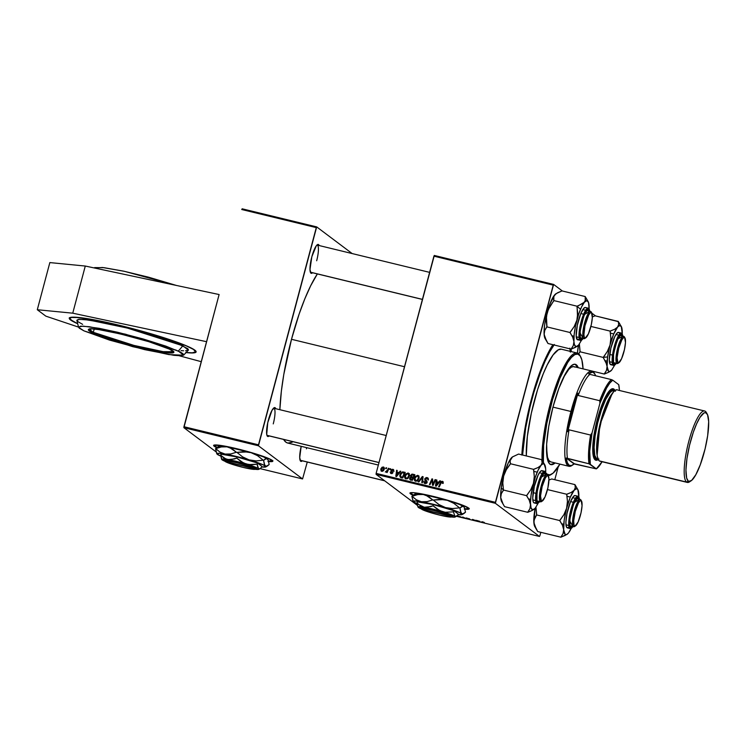 <?xml version="1.0" encoding="UTF-8"?>
<svg xmlns="http://www.w3.org/2000/svg" width="746" height="746" viewBox="0 0 746 746"><rect width="100%" height="100%" fill="white"/><g stroke="black" fill="none" stroke-linecap="round" stroke-linejoin="round"><path stroke-width="1.12" d="M186.192 352.597A65.629 6.173 14.9 0 0 196.123 351.935L196.123 351.935A65.629 6.173 14.9 0 0 119.873 325.424L92.103 319.456L73.91 317.171L69.518 317.833L69.611 319.111L77.565 323.689A65.629 6.173 14.9 0 1 69.275 318.188A65.629 6.173 14.9 0 1 119.873 325.424L156.557 335.43L185.195 345.314L193.279 349.128L196.142 351.739L193.54 352.905L185.707 352.541M410.058 492.947A30.623 2.881 -165.1 0 0 413.331 495.064M413.004 495.297A30.623 2.881 14.9 0 1 409.964 493.097A30.623 2.881 14.9 0 1 433.575 496.472L450.687 501.144L464.059 505.76L469.169 508.753L464.292 509.136M521.846 454.855A77.444 17.475 -76.4 0 1 531.413 399.063A77.444 17.475 -76.4 0 1 552.87 344.699L547.424 354.378L542.547 365.288L533.427 391.818L529.539 406.421L524.979 428.437L521.827 455.079M571.072 349.109A77.444 17.475 -76.4 0 1 571.287 351.608L571.072 349.109M291.5 339.299A92.756 20.925 103.6 0 0 279.862 409.703L281.363 391.174L283.788 374.483L291.5 339.299L404.5 366.734L291.5 339.299L299.165 313.982L304.825 298.838L310.672 285.774L317.358 273.931A92.756 20.925 103.6 0 0 291.5 339.299M292.171 442.266L287.769 443.059L285.877 442.154L283.611 439.431A92.756 20.925 103.6 0 0 287.742 443.059L378.343 465.047M273.25 423.896A13.997 3.161 103.6 0 0 273.484 408.23A13.997 3.161 -76.4 0 1 273.819 408.239A13.997 3.161 -76.4 0 1 273.25 423.896M268.439 419.858A14.873 3.357 -76.4 0 1 274.006 407.801A14.873 3.357 -76.4 0 1 275.75 408.705L274.509 407.577L271.982 410.375L267.749 422.693L266.714 434.433L267.534 436.354L269.147 435.916A14.873 3.357 -76.4 0 1 267.18 435.925A14.873 3.357 -76.4 0 1 268.439 419.858M316.668 260.746A13.997 3.161 103.6 0 0 316.891 245.08A13.997 3.161 -76.4 0 1 317.236 245.08A13.997 3.161 -76.4 0 1 316.668 260.746M311.847 256.708A14.873 3.357 -76.4 0 1 317.414 244.641A14.873 3.357 -76.4 0 1 319.167 245.555L317.927 244.427L316.304 245.779L311.847 256.708L309.972 269.576L310.951 273.204L312.555 272.766A14.873 3.357 -76.4 0 1 310.588 272.766A14.873 3.357 -76.4 0 1 311.847 256.708M306.401 448.803A13.997 3.161 103.6 0 0 306.69 447.656A13.997 3.161 -76.4 0 1 306.401 448.803M217.217 447.88L214.233 446.276L213.748 445.269A30.623 2.881 -165.1 0 0 216.993 447.404M216.676 447.628A30.623 2.881 14.9 0 1 213.626 445.437A30.623 2.881 14.9 0 1 237.237 448.812L254.358 453.484L267.721 458.091L272.831 461.093L267.963 461.466M219.11 294.539L183.936 426.712L258.498 444.812L316.285 227.614L241.732 209.514L316.285 227.614L316.686 226.896L242.124 208.796L316.686 226.896L352.177 253.565L316.686 226.896L258.442 445.782L183.889 427.682L216.079 451.871L183.889 427.682L219.11 294.539L85.286 266.042L49.842 262.583L37.3 309.73L49.842 262.583L85.286 266.042L72.744 313.18L85.286 266.042L219.11 294.539M595.522 315.912L591.904 313.189L595.522 315.912M562.372 291.005L553.607 284.413L434.312 255.458L376.124 473.374L495.419 502.328L553.215 285.131L433.92 256.167L434.312 255.458L553.607 284.413L562.372 291.005M410.412 475.584L411.876 474.139L414.897 474.717L412.351 480.368L409.61 479.044L409.796 477.766L410.822 476.946L410.412 475.584L410.822 476.946L409.638 478.186L410.086 479.715L412.351 480.368L414.897 474.717L412.575 474.148L414.757 475.034L412.575 474.148L410.412 475.584L410.971 475.995L410.412 475.584M402.57 471.873L405.255 472.377L402.709 478.027L400.388 477.328L399.744 475.873L400.518 473.346L402.57 471.873L399.884 474.782L400.546 477.421L402.709 478.027L405.255 472.377L402.57 471.873M392.545 469.784L393.45 469.775L392.769 469.262L393.543 469.672L393.795 471.146L392.825 469.868L391.771 469.989L392.825 472.703L391.986 473.607L390.727 473.412L390.205 471.985L391.324 473.067L392.219 472.563L391.025 470.81L391.268 469.672L392.769 469.262L391.016 470.157L392.191 472.647L391.408 473.085L390.205 471.985L391.23 473.617L392.825 472.703L391.631 470.26L392.592 469.793L393.618 470.456M389.757 469.514L390.717 468.852L390.372 469.663L389.757 469.514L390.372 469.663L390.717 468.852L390.121 468.702L390.624 469.075L390.121 468.702L389.757 469.514M387.612 469.915L388.377 468.274L388.983 468.423L387.137 472.535L386.521 472.395L386.913 471.547L385.309 472.013L387.612 469.915L385.309 472.013L386.913 471.547L386.521 472.395L387.137 472.535L388.983 468.423L388.377 468.274L388.88 468.656L388.377 468.274L387.612 469.915L388.134 470.306L387.612 469.915M442.35 481.301L443.236 482.112L442.993 483.408L442.369 483.343L442.471 482.186L441.567 482.075L439.235 486.896L438.62 486.746L441.184 481.571L442.35 481.301L440.485 482.606L438.62 486.746L439.235 486.896L441.035 482.895L442.126 481.981L442.369 483.343L442.993 483.408L442.35 481.301L442.854 481.524M438.713 482.205L439.851 480.778L440.504 480.937L436.242 486.168L435.505 485.991L436.279 479.911L436.886 480.051L436.652 481.711L438.713 482.205L436.652 481.711L436.886 480.051L436.279 479.911L435.505 485.991L436.242 486.168L440.504 480.937L439.851 480.778L440.336 481.142L439.851 480.778L438.713 482.205L439.18 482.559L438.713 482.205M383.882 467.22L383.36 466.977L380.777 469.169L381.318 469.579L380.842 468.945L382.092 467.21L383.658 467.08L384.423 468.395L383.742 470.353L382.642 471.258L381.131 471.015L380.777 469.169L381.7 471.304L384.339 469.038L383.36 466.977L384.171 467.528M385.691 468.525L386.652 467.863L386.307 468.675L385.691 468.525L386.307 468.675L386.652 467.863L386.055 467.714L386.559 468.096L386.055 467.714L385.691 468.525M418.226 481.795L422.329 476.517L423.094 476.703L422.413 482.811L421.807 482.671L422.395 477.431L418.879 481.953L418.226 481.795L418.879 481.953L422.395 477.431L421.807 482.671L422.413 482.811L423.094 476.703L422.329 476.517L423.057 477.048L422.329 476.517L418.226 481.795M427.878 477.953L427.057 477.589L424.772 478.876L425.36 479.314L424.894 478.531L426.339 477.524L428.297 478.456L428.316 480.014L427.132 478.363L425.425 478.857L427.076 481.58L426.777 482.96L425.658 483.585L424.092 483.007L423.812 481.282L425.108 482.811L426.46 482.177L424.847 480.098L424.772 478.876L426.442 482.252L424.744 482.625L425.901 483.361L423.812 481.282L425.015 483.529L427.057 482.354L425.388 478.969L426.833 478.261L428.316 480.014L427.057 477.589L428.157 478.242M433.491 483.063L435.067 479.613L435.683 479.762L433.118 485.413L432.484 485.264L432.158 479.855L430.022 484.658L429.407 484.518L431.962 478.857L432.596 479.016L432.932 484.415L433.491 483.063L432.932 484.415L432.596 479.016L431.962 478.857L429.407 484.518L430.022 484.658L432.158 479.855L432.484 485.264L433.118 485.413L435.683 479.762L435.067 479.613L435.58 479.995L435.067 479.613L433.491 483.063L434.013 483.445L433.491 483.063M399.026 472.572L400.164 471.136L400.816 471.295L396.555 476.535L395.818 476.358L396.592 470.269L397.198 470.418L396.965 472.078L399.026 472.572L396.965 472.078L397.198 470.418L396.592 470.269L395.818 476.358L396.555 476.535L400.816 471.295L400.164 471.136L400.649 471.5L400.164 471.136L399.026 472.572L399.492 472.927L399.026 472.572M409.442 473.803L408.109 472.983L404.668 475.799L405.209 476.2L404.668 475.799L405.47 474.148L408.109 472.983L409.545 475.09L408.071 478.317L405.535 478.745L404.649 477.682L404.668 475.799L405.973 478.904L407.931 478.438L409.414 476.023L408.109 472.983L409.078 473.589M419.084 476.144L417.741 475.323L414.31 478.139L414.851 478.54L414.31 478.139L415.112 476.489L417.741 475.323L419.187 477.431L417.713 480.657L415.168 481.077L414.291 480.023L414.31 478.139L415.615 481.245L417.574 480.769L419.056 478.354L417.741 475.323L418.711 475.929M376.077 474.344L417.396 505.387L376.077 474.344L376.124 473.374L433.92 256.167L553.215 285.131L553.607 284.413L495.363 503.298L376.077 474.344L376.124 473.374L495.419 502.328L495.363 503.298L376.077 474.344M456.393 516.279L539.498 536.458L495.363 503.298L539.498 536.458L456.393 516.279L455.125 517.015A19.247 1.809 14.9 0 1 451.479 516.959M482.83 521.911L484.34 522.461L481.907 522.303L481.916 521.743L482.83 521.911L481.748 521.818L481.907 522.303L484.34 522.461L482.83 521.911M475.706 520.559L473.095 519.645L473.309 520.214L472.694 520.065L472.479 519.403L475.706 520.559M466.66 518.153L469.738 518.936L466.166 517.938L469.738 518.936L466.754 518.116L469.644 519.169L467.276 518.731L469.001 519.002L466.073 518.022L469.644 519.169L466.67 518.004M461.513 517.351L462.846 517.062L465.7 518.367L463.303 517.267L461.513 517.351L463.303 517.267L465.7 518.367L462.846 517.062L461.513 517.351M456.99 515.691L460.841 516.978L456.683 516.008M413.554 495.54L409.955 493.19L413.349 492.677L433.575 496.472A30.623 2.881 14.9 0 1 469.159 508.847A30.623 2.881 14.9 0 1 465.019 509.21M479.986 521.389L478.792 521.547L476.797 520.456L479.986 521.389L476.797 520.456L478.792 521.547L479.986 521.389M539.89 535.74L540.803 532.318L539.89 535.74M554.8 479.715L558.185 466.996L554.8 479.715M302.568 478.941L258.442 445.782L258.498 444.812L183.936 426.712L183.889 427.682L258.442 445.782L302.568 478.941L260.065 468.619L302.568 478.941L307.277 462.026L302.568 478.941M213.748 445.269L222.14 445.66L237.237 448.812A30.623 2.881 14.9 0 1 272.822 461.187A30.623 2.881 14.9 0 1 268.681 461.541M301.188 446.322L299.715 457.634L300.685 461.261L302.289 460.823A14.873 3.357 -76.4 0 1 300.321 460.823A14.873 3.357 -76.4 0 1 301.188 446.322M268.597 461.187A30.623 2.881 -165.1 0 0 272.812 461M268.047 461.131L272.924 460.758M213.71 445.194L217.31 447.544M384.712 480.825L300.358 460.357A13.997 3.161 -76.4 0 1 300.06 460.198A13.997 3.161 103.6 0 0 300.675 460.357M422.413 299.435L310.625 272.29A13.997 3.161 -76.4 0 1 310.327 272.141A13.997 3.161 103.6 0 0 310.942 272.299M378.996 462.585L267.217 435.45A13.997 3.161 -76.4 0 1 266.909 435.3A13.997 3.161 103.6 0 0 267.525 435.459M464.926 508.856A30.623 2.881 -165.1 0 0 469.15 508.669L469.253 508.418M464.385 508.791L469.131 508.679M410.048 492.854L413.638 495.204M460.739 516.81L456.393 515.85L460.469 517.015M460.133 516.661L457.27 515.84L454.874 516.344L453.465 511.849L445.241 512.269L439.916 510.693L433.062 505.788L433.379 504.613L453.773 510.674L453.465 511.849L453.773 510.674L458.119 513.938L457.811 515.113L458.119 513.938L453.773 510.674L433.379 504.613L433.062 505.788L430.843 506.609L424.278 507.261L418.618 504.483L417.014 503L417.322 501.825L433.379 504.613L417.322 501.825L417.219 504.538L417.909 506.86L419.047 507.709L418.422 507.494A19.247 1.809 14.9 0 1 418.086 507.159A19.247 1.809 14.9 0 1 424.278 507.261L420.371 505.741L417.014 503L417.909 506.86L421.248 508.912A19.247 1.809 14.9 0 1 418.422 507.494L417.956 506.944M469.048 519.029L468.218 518.918M474.531 520.279L473.113 519.561L474.531 520.279M473.197 519.831L472.479 519.403L473.197 519.831M472.843 519.496L472.694 520.065L472.843 519.496M475.929 520.242L475.799 520.727L475.929 520.242M482.392 521.808L482.932 522.004M482.056 521.752L481.907 522.303L482.056 521.752M479.79 521.417L478.149 521.016L479.79 521.417M381.7 471.304L381.206 471.071M383.239 467.518L384.041 467.49L383.36 466.977M384.199 467.537L383.136 467.555M384.087 468.106L384.451 468.609M381.868 470.773L383.472 469.616L383.407 467.593L382.325 467.77L381.346 469.421L381.868 470.773L381.374 469.318L383.211 467.509L384.246 469.346L383.714 468.954L381.868 470.773L382.558 471.285L381.626 470.661L382.558 471.285M383.211 467.509L384.423 468.525M422.786 479.473L422.18 479.025L422.786 479.473M422.963 477.869L422.395 477.431L422.963 477.869M422.59 477.58L423.01 477.03L422.59 477.58M428.418 479.519L427.514 478.783M426.833 478.261L427.775 479.035M424.315 483.212L425.015 483.529M424.707 483.427L424.409 482.168M424.353 481.841L423.775 481.412L424.353 481.841M424.353 481.692L423.812 481.282L424.353 481.692M425.08 482.019L426.283 483.408L425.089 482.681M425.22 482.848L425.901 483.361M426.954 482.634L426.442 482.252L426.954 482.634M427.122 482.765L425.481 480.806L426.162 481.319L425.453 479.389M426.404 478.214L427.738 478.102L427.057 477.589M428.111 478.214L426.33 478.251M425.425 479.529L425.528 480.611L427.076 482.242M425.77 480.937L426.619 481.73M424.418 482.093L424.763 483.501M427.411 478.522L428.437 479.473M433.137 485.376L433.062 484.508L433.137 485.376M432.922 483.324L432.288 482.848L432.922 483.324M432.801 481.571L432.158 481.086L432.801 481.571M432.699 480.265L432.158 479.855L432.699 480.265M432.354 480.004L432.624 479.408L432.354 480.004M432.624 479.361L431.962 478.857L432.624 479.361M433.417 484.769L432.932 484.415L433.417 484.769M436.233 486.168L436.307 485.59L436.233 486.168M436.708 482.457L436.792 481.813L436.708 482.457M436.848 480.331L436.279 479.911L436.848 480.331M437.333 482.224L439.105 482.653L437.333 482.224M438.2 482.821L436.932 484.368L437.417 484.732L436.932 484.368L436.13 485.459L436.559 485.786L436.55 482.42L438.676 483.175L436.55 482.42L436.13 485.459L438.2 482.821M443.077 483.231L442.555 482.839L443.077 483.231M442.126 481.981L442.555 482.839M443.245 483.352L442.807 482.494M440.998 482.988L440.485 482.606L440.998 482.988M442.033 481.963L443.133 481.841M443.152 481.851L441.874 482.084M387.416 471.92L386.913 471.547L387.416 471.92M392.592 469.793L393.795 471.146L392.769 469.262L393.692 469.849M393.86 471.584L393.282 470.306M391.23 473.617L390.615 473.337M390.801 472.423L390.205 471.985L390.801 472.423M391.408 473.085L390.829 472.05M391.519 472.563L392.088 473.598L391.519 472.563M392.694 473.029L392.191 472.647L392.694 473.029M392.816 472.731L392.228 472.293L392.816 472.731M392.909 472.805L391.109 471.015L391.79 471.528L391.697 470.67L392.844 472.656M391.65 470.633L391.016 470.157L391.65 470.633M393.403 469.551L392.769 469.262M393.916 470.987L393.394 470.344M391.501 473.067L392.088 473.598M392.387 469.849L393.729 469.868M396.546 476.535L396.62 475.957L396.546 476.535M397.021 472.824L397.096 472.171L397.021 472.824M397.161 470.698L396.592 470.269L397.161 470.698M397.646 472.591L399.418 473.02L397.646 472.591M398.513 473.178L397.245 474.736L397.721 475.099L397.245 474.736L396.443 475.827L396.872 476.144L396.863 472.787L398.989 473.542L396.863 472.787L396.443 475.827L398.513 473.178M401.227 477.934L400.574 475.295M400.425 475.183L399.884 474.782L400.611 476.563L402.206 477.524L400.788 476.722L400.481 474.96C400.9 473.216 401.935 472.46 403.577 472.703L404.351 472.889L402.392 477.226L402.905 477.599L401.516 477.011L402.868 477.682L400.788 476.722L402.392 477.226L404.351 472.889L404.854 473.272L402.066 472.731L400.425 475.193M402.532 472.6L404.22 472.47L402.514 472.61M400.434 476.023L400.714 477.44M405.302 478.596L405.973 478.904M405.246 476.778L405.675 478.811L405.209 477.207M407.875 473.663L409.349 476.237L408.827 475.845L407.577 477.869L406.178 478.223L405.255 476.004L407.409 473.635L408.789 473.505L408.109 472.983M409.218 473.663L407.316 473.682M407.596 478.718L406.076 478.158M407.409 473.635L405.861 474.698L405.181 476.34L405.395 477.645L406.859 478.736L406.178 478.223L408.118 478.279L407.577 477.869L408.92 475.183L408.351 473.887L409.022 474.391M406.178 478.223L407.391 478.764M410.766 480.228L410.328 478.708L410.468 479.939M410.216 478.615L409.638 478.186L410.216 478.615M411.065 476.284L411.512 477.459L410.822 476.946L411.512 477.459L411.102 476.097M411.848 476.825L411.018 475.743L411.214 476.563L413.629 477.515L413.125 477.142L413.983 475.23L412.258 474.838L414.496 475.612L413.983 475.23L413.125 477.142L411.848 476.825L411.018 475.743L413.256 474.67L411.904 474.932M411.699 476.256L412.538 477.347L411.978 477.132M410.934 478.82L411.689 479.827L410.253 478.307L410.804 477.571L413.331 478.177L412.827 477.804L412.034 479.566L410.999 479.314L412.501 480.023L411.102 479.594M410.999 479.314L412.538 479.939L412.034 479.566L412.827 477.804L410.608 477.701L410.216 478.68L410.999 479.314L410.253 478.307M414.935 480.937L415.615 481.245M414.888 479.118L415.317 481.151L414.841 479.547M417.518 476.004L418.991 478.578L418.459 478.186L417.219 480.21L415.811 480.564L414.888 478.345L417.051 475.976L418.431 475.836L417.741 475.323M418.86 476.004L416.958 476.023M417.228 481.058L415.718 480.499M417.051 475.976L415.503 477.039L414.785 479.016L416.501 481.077L415.811 480.564L417.76 480.611L417.219 480.21L418.562 477.515L417.993 476.228L418.665 476.731M415.811 480.564L417.033 481.095M457.009 515.999L459.909 516.829M412.016 474.848L411.018 475.743M78.507 327.102L45.851 316.155L37.3 309.73L72.744 313.18L206.558 341.687L72.744 313.18L37.3 309.73L45.851 316.155L78.507 327.102M201.243 361.679L179.338 355.786L201.243 361.679M173.548 351.702L163.132 351.646L133.944 345.407L93.334 332.334L92.737 332.744C96.728 335.001 121.384 343.608 150.058 349.809C178.21 355.767 176.606 352.084 169.529 349.165L148.808 341.687L120.069 333.872L98.957 329.629L92.15 328.902L88.354 329.536L89.79 331.177L92.737 332.744L102.901 336.754L138.094 347.049L157.182 351.245L170.116 353.007L172.811 352.923L173.846 351.935L169.529 349.165C165.537 346.909 140.882 338.302 112.208 332.101C84.056 326.142 85.659 329.825 92.737 332.744L93.334 332.334A43.753 4.122 14.9 0 1 88.979 329.228C89.884 325.704 153.536 341.006 169.435 349.137L173.548 351.739A43.753 4.122 14.9 0 1 140.211 346.974A43.753 4.122 14.9 0 1 93.334 332.334L94.201 329.051L93.334 332.334L89.044 329.079M69.415 317.684C68.557 318.607 70.805 320.36 76.167 322.953L71.905 320.677L69.798 318.281L71.411 317.47L78.209 317.526L99.479 320.92L122.465 326.114L158.684 336.138L186.155 345.808L193.494 349.445L195.601 351.851L192.291 352.802L186.276 352.513L192.459 352.83L195.443 352.093M174.07 349.743L176.028 350.023M183.553 355.217L188.393 350.135L182.779 345.771A57.75 50.924 115.1 0 1 178.322 351.049L183.553 355.217L168.941 354.602L132.695 346.666L83.944 330.86L78.563 327.28L80.633 326.161L89.334 326.72L125.487 334.199L178.322 351.049A57.75 50.924 -64.9 0 0 182.779 345.771L127.277 328.035L88.849 320.025L79.346 319.344L76.885 320.463L78.563 327.28M83.944 330.86L79.225 328.137L78.554 326.925L83.226 326.142L99.115 328.315L117.532 332.25L143.092 338.945L165.826 346.116L180.373 352.065L183.04 353.772L183.712 354.984L180.942 355.786L173.883 355.31L144.733 349.66L109.41 340.055L83.944 330.86M94.21 267.945L102.538 267.497L124.414 271.33L176.42 285.448L148.547 277.186L123.556 271.143L104.058 267.674L94.658 267.59M185.558 350.806L188.496 349.958L187.787 348.662L176.998 343.319L155.755 336.017L129.058 328.492L103.228 322.524L84.363 319.512L78.33 319.456L76.903 320.174L77.612 321.461L82.629 324.351M181.045 350.62L183.544 350.788M76.251 322.99C65.844 318.691 63.475 313.283 104.878 322.048C147.037 331.159 183.283 343.813 189.148 347.142M550.529 464.497A51.623 11.647 103.6 0 0 554.297 462.744L552.572 463.993L550.128 464.432M574.877 364.225A51.623 11.647 103.6 0 1 575.502 364.589L577.413 367.508A51.623 11.647 103.6 0 0 575.502 364.589L576.332 364.785A51.623 11.647 -76.4 0 1 578.243 367.703L577.264 365.773L575.297 364.29A51.623 11.647 -76.4 0 1 576.332 364.785L574.112 364.262L571.464 365.671L565.328 373.979L558.857 388.442L553.028 406.878L548.739 426.46L546.641 444.215L547.051 457.447L548.189 461.699L549.905 464.124A51.623 11.647 -76.4 0 1 552.404 409.284A51.623 11.647 -76.4 0 1 575.297 364.29M555.127 462.94A51.623 11.647 -76.4 0 1 550.94 464.627A51.623 11.647 -76.4 0 1 549.905 464.124L552.124 464.655L555.127 462.94M546.1 473.048L547.219 474.232L546.771 474.503L547.219 474.232A62.123 14.015 -76.4 0 1 546.305 473.318M543.312 462.25A62.123 14.015 -76.4 0 1 555.36 390.615A62.123 14.015 -76.4 0 1 579.027 354.686L578.42 353.641A63 14.221 103.6 0 0 555.005 388.33A63 14.221 103.6 0 0 542.062 460.291A63 14.221 -76.4 0 1 554.101 391.053A63 14.221 -76.4 0 1 577.152 353.035A63 14.221 -76.4 0 1 578.42 353.641A63 14.221 -76.4 0 1 580.229 356.01M561.412 349.212A63 14.221 103.6 0 0 538.481 386.857A63 14.221 103.6 0 0 526.303 455.937L527.347 436.419L531.329 413.191L537.614 389.533L543.293 373.699L547.266 364.831L553.122 354.9L558.409 349.743L561.393 349.203L577.152 353.035M554.353 344.484L549.755 351.767L545.028 361.306L540.365 372.739L533.875 392.443L530.117 406.561L525.706 427.831L522.592 455.041A74.814 16.878 -76.4 0 1 553.998 344.969M550.735 461.877A49.003 11.059 -76.4 0 1 549.746 461.401A49.003 11.059 -76.4 0 1 546.51 447.637L547.508 457.279L548.87 460.469L550.744 461.877M573.833 366.631L571.511 367.051L568.834 369.289L563.566 377.355A49.003 11.059 -76.4 0 1 573.851 366.64A49.003 11.059 -76.4 0 1 574.83 367.116M569.953 348.839A74.814 16.878 -76.4 0 1 570.261 351.357M570.336 352.14L569.841 348.14M551.527 474.251A63 14.221 -76.4 0 1 548.058 475.575A63 14.221 103.6 0 0 551.033 474.596L552.012 473.952A62.123 14.015 -76.4 0 1 547.219 474.232L549.886 474.866L553.075 473.169L559.929 464.115A62.123 14.015 -76.4 0 1 552.012 473.952M580.528 356.495L579.95 355.478A63 14.221 103.6 0 0 578.42 353.641L579.027 354.686A62.123 14.015 -76.4 0 1 580.528 356.495A62.123 14.015 -76.4 0 1 583.055 368.869L581.861 359.908L580.136 355.87L577.758 354.08L574.812 354.611L571.417 357.446L567.706 362.463L559.91 378.231L552.59 399.52L546.883 423.075L543.638 445.325L543.368 462.874M541.922 501.172L540.309 501.676L541.363 501.042A13.13 2.965 -76.4 0 1 542.155 486.485A13.13 2.965 -76.4 0 1 548.077 475.78L547.48 474.736A13.997 3.161 103.6 0 0 541.158 486.15A13.997 3.161 103.6 0 0 540.309 501.676A13.997 3.161 -76.4 0 1 540.99 486.802A13.997 3.161 -76.4 0 1 547.191 474.605A13.997 3.161 -76.4 0 1 547.48 474.736A13.997 3.161 -76.4 0 1 548.077 475.771L548.944 478.979L547.89 487.837L544.99 497.032L541.922 501.172A13.997 3.161 -76.4 0 1 540.589 501.816A13.997 3.161 -76.4 0 1 540.309 501.676L536.999 500.874L540.309 501.676A13.997 3.161 103.6 0 0 541.391 501.62L542.379 500.976A13.13 2.965 -76.4 0 1 541.363 501.042L540.533 495.978L542.155 486.485L545.279 478.121L546.846 476.004L548.077 475.78A13.13 2.965 -76.4 0 1 548.403 476.162A13.13 2.965 -76.4 0 1 547.601 489.106A13.13 2.965 -76.4 0 1 542.379 500.976M266.937 435.31L379.015 462.52L266.937 435.31M548.403 476.162L547.816 475.146A13.997 3.161 103.6 0 0 547.48 474.736L548.077 475.78M501.657 501.685L500.706 497.545A23.676 5.343 103.6 0 0 501.638 501.648L504.585 506.665L527.786 512.297L504.585 506.665L501.918 501.965L500.706 497.545L501.34 493.61L503.475 490.234L502.813 482.932L503.643 476.088A23.676 5.343 103.6 0 0 501.237 487.94L503.485 489.954L501.237 487.94L503.643 476.088L506.31 469.728L510.46 463.742L533.651 469.374L534.304 476.47L533.465 483.324L530.798 489.684L526.657 495.67L529.315 500.37L530.527 504.79L529.893 508.725L527.786 512.297L532.206 510.469L535.162 508.259L532.691 509.835L531.04 507.905L530.471 502.757L531.059 495.176L535.19 477.552L538.108 470.176L541.027 465.336L538.062 467.546L533.651 469.374L510.46 463.742L510.087 460.748L512.483 456.925L518.582 454.062L541.783 459.695L518.582 454.062L512.502 456.888A23.676 5.343 103.6 0 0 511.206 458.1L512.931 456.664M543.265 462.166L541.792 459.9A27.173 6.136 103.6 0 0 541.68 459.816L542.146 462.688L541.027 465.336A23.676 5.343 -76.4 0 1 544.729 464.711L541.783 459.695L542.146 462.688L541.027 465.336L542.752 463.9L544.151 464.021L545.652 468.814A23.676 5.343 -76.4 0 1 545.699 471.929L545.559 470.885M537.279 501.014A13.997 3.161 -76.4 0 1 536.971 500.855A13.997 3.161 103.6 0 0 537.586 501.014M537.241 501.48A14.873 3.357 -76.4 0 1 536.989 492.873L538.752 484.49L541.419 477.16L544.076 473.346L545.401 473.468L545.839 474.344A14.873 3.357 -76.4 0 0 544.067 473.356A14.873 3.357 -76.4 0 0 536.989 492.873L536.98 500.864L538.015 502.077L539.563 501.088M546.501 474.437L545.065 471.407L542.016 470.642A16.626 3.749 103.6 0 0 533.148 492.686L535.964 493.367A16.626 3.749 -76.4 0 1 544.832 471.332L539.069 480.415L535.964 493.367L536.626 493.302L540.962 477.291L546.454 474.419M503.102 504.203L500.706 497.545L501.237 487.94A23.676 5.343 103.6 0 0 500.706 497.545L501.34 493.61L503.457 490.038L526.657 495.67L503.457 490.038L502.813 482.932L503.643 476.088L508.287 462.94L512.483 456.925M538.071 503.419L535.162 508.259A23.676 5.343 -76.4 0 1 533.866 509.471A23.676 5.343 -76.4 0 1 530.527 504.79A23.676 5.343 -76.4 0 1 533.465 483.324L530.798 489.684L526.741 495.353A27.173 6.136 103.6 0 0 526.667 495.866L529.315 500.37L530.527 504.79L529.893 508.725L527.767 512.101A27.173 6.136 103.6 0 0 527.879 512.176L532.206 510.469M543.041 471.985L542.556 470.996M541.885 470.623L540.151 471.724L538.108 475.127L534.313 486.467L532.737 498.002L533.138 501.62L534.295 502.981L535.106 502.729M533.148 492.686A16.626 3.749 103.6 0 0 534.173 502.953L536.989 503.643A16.626 3.749 -76.4 0 1 535.964 493.367L533.148 492.686M546.492 474.754L545.084 471.938L542.435 474.4L537.745 487.287L536.318 500.454L537.735 503.27L539.852 501.629L536.43 501.209L536.626 493.302L535.964 493.367L536.989 503.643L539.899 501.648M526.657 495.67L526.667 495.866A27.173 6.136 -76.4 0 1 526.741 495.353L526.657 495.67M544.729 464.711A23.676 5.343 -76.4 0 1 545.652 468.814M533.754 469.253A27.173 6.136 103.6 0 0 533.567 469.682L534.304 476.47L533.465 483.324A23.676 5.343 -76.4 0 1 541.027 465.336L538.062 467.546L533.754 469.253M510.376 464.049L510.087 460.748L511.206 458.1A23.676 5.343 103.6 0 0 503.643 476.088L506.31 469.728L510.376 464.049M581.544 501.07L580.966 500.053A13.997 3.161 103.6 0 0 580.621 499.643L581.227 500.687A13.13 2.965 -76.4 0 1 581.544 501.07A13.13 2.965 -76.4 0 1 580.742 514.013A13.13 2.965 -76.4 0 1 575.52 525.883A13.13 2.965 -76.4 0 1 574.504 525.939L573.46 526.583A13.997 3.161 103.6 0 0 574.541 526.517L575.52 525.883M575.073 526.079L578.131 521.93L581.041 512.744L582.057 505.751L581.227 500.687L579.987 500.911L578.43 503.018L575.306 511.383L573.674 520.876L574.075 525.324L575.073 526.079A13.997 3.161 -76.4 0 1 573.739 526.723A13.997 3.161 -76.4 0 1 573.46 526.583L570.14 525.781L573.46 526.583A13.997 3.161 -76.4 0 1 574.131 511.709A13.997 3.161 -76.4 0 1 580.341 499.503A13.997 3.161 -76.4 0 1 580.621 499.643A13.997 3.161 -76.4 0 1 581.227 500.678M384.582 480.732L300.079 460.217L384.582 480.732M580.621 499.643A13.997 3.161 103.6 0 0 574.299 511.057A13.997 3.161 103.6 0 0 573.46 526.583L574.504 525.939A13.13 2.965 -76.4 0 1 575.306 511.383A13.13 2.965 -76.4 0 1 581.227 500.687L580.621 499.643M570.42 525.911A13.997 3.161 -76.4 0 1 570.121 525.762A13.997 3.161 103.6 0 0 570.737 525.921M570.382 526.387A14.873 3.357 -76.4 0 1 573.944 503.466L577.479 498.123L578.169 498.086L579.092 499.661M579.651 499.335L578.215 496.314L575.166 495.549A16.626 3.749 103.6 0 0 570.55 501.592L573.376 502.272A16.626 3.749 -76.4 0 1 577.982 496.23L573.376 502.272L573.888 502.72L579.605 499.326L579.055 497.461L577.721 496.939L574.905 500.519L571.977 508.147L569.907 517.239L569.636 526.415L570.643 528.121L573.198 526.238M536.253 529.119L537.735 531.572L560.927 537.204L567.025 534.35A23.676 5.343 -76.4 0 1 563.678 529.688L563.034 533.642L560.927 537.204L537.735 531.572L534.239 524.615L533.95 520.391L536.607 514.945L559.798 520.577L562.475 525.296L563.678 529.688L564.2 520.083L566.615 508.231L563.948 514.591L559.798 520.577L536.607 514.945L535.954 507.205L536.691 514.628L534.5 518.498L533.856 522.452L535.124 508.306A23.676 5.343 103.6 0 0 533.856 522.452A23.676 5.343 103.6 0 0 534.779 526.555L536.253 529.119L533.856 522.452L534.807 526.592M571.222 528.327L569.095 531.889M547.48 489.581L566.801 494.272L567.445 501.377L566.615 508.231L570.261 497.302L574.178 490.243L571.222 492.444L566.801 494.272L547.48 489.581M576.406 487.063L574.942 484.797A27.173 6.136 103.6 0 0 574.83 484.713A27.173 6.136 -76.4 0 1 574.942 484.797L575.297 487.576L574.178 490.243L571.222 492.444L566.895 494.16A27.173 6.136 103.6 0 0 566.718 494.589L567.445 501.377L566.615 508.231A23.676 5.343 -76.4 0 1 574.178 490.243A23.676 5.343 -76.4 0 1 577.88 489.618L574.924 484.602L551.732 478.969L548.944 480.051L551.732 478.969L574.924 484.602L575.297 487.576L574.178 490.243L576.649 488.667L577.852 489.581L578.849 496.836A23.676 5.343 -76.4 0 0 578.803 493.721L578.42 491.539M571.184 528.41A23.676 5.343 -76.4 0 1 568.303 533.166L566.587 534.602L565.179 534.481L563.678 529.688A23.676 5.343 -76.4 0 1 566.615 508.231L563.948 514.591L559.882 520.26A27.173 6.136 103.6 0 0 559.817 520.773L562.475 525.296L563.678 529.688L563.034 533.642L560.917 536.999A27.173 6.136 103.6 0 0 561.029 537.083L565.328 535.376M575.278 495.586L573.618 496.277L570.55 501.592L566.997 513.49L565.897 522.125L566.167 526.07L567.202 527.823L568.862 527.133M570.55 501.592A16.626 3.749 103.6 0 0 566.205 518.311A16.626 3.749 103.6 0 0 567.314 527.86L570.13 528.541A16.626 3.749 -76.4 0 1 569.021 518.992A16.626 3.749 -76.4 0 1 573.376 502.272L570.55 501.592M572.424 526.312L570.942 526.937L570.009 525.361L569.925 519.486L571.408 511.262L573.944 503.466A14.873 3.357 -76.4 0 1 577.208 498.263A14.873 3.357 -76.4 0 1 578.98 499.242M572.993 526.536L569.506 520.54L573.888 502.72L573.376 502.272L569.431 516.251L568.732 524.82L570.13 528.541L571.595 528.159L573.049 526.545M559.798 520.577L559.817 520.773A27.173 6.136 -76.4 0 1 559.882 520.26L559.798 520.577M568.303 533.166A23.676 5.343 -76.4 0 1 567.007 534.378L566.503 534.705M578.71 495.764L578.803 493.721A23.676 5.343 -76.4 0 0 577.88 489.618M583.717 338.525L584.771 337.882A13.13 2.965 -76.4 0 1 585.563 323.326A13.13 2.965 -76.4 0 1 591.494 312.63L590.888 311.586A13.997 3.161 103.6 0 0 584.566 322.999A13.997 3.161 103.6 0 0 583.717 338.525A13.997 3.161 -76.4 0 1 584.398 323.652A13.997 3.161 -76.4 0 1 590.608 311.446A13.997 3.161 -76.4 0 1 590.888 311.586A13.997 3.161 -76.4 0 1 591.485 312.621L590.254 312.854L588.697 314.961L584.957 325.825L583.913 334.684L584.332 337.267L585.34 338.022A13.997 3.161 -76.4 0 1 584.006 338.656A13.997 3.161 -76.4 0 1 583.717 338.525L580.407 337.724L583.717 338.525A13.997 3.161 103.6 0 0 584.799 338.46L585.787 337.826A13.13 2.965 -76.4 0 1 584.771 337.882L583.717 338.525M310.345 272.159L422.423 299.37L310.345 272.159M585.34 338.022L588.398 333.872L591.308 324.687L592.324 317.693L591.494 312.63A13.13 2.965 -76.4 0 1 591.811 313.012A13.13 2.965 -76.4 0 1 591.009 325.955A13.13 2.965 -76.4 0 1 585.787 337.826M591.811 313.012L591.233 311.996A13.997 3.161 103.6 0 0 590.888 311.586L591.494 312.63M624.962 337.91L624.374 336.894A13.997 3.161 103.6 0 0 624.038 336.493L624.635 337.537A13.13 2.965 -76.4 0 1 624.962 337.91A13.13 2.965 -76.4 0 1 624.16 350.862A13.13 2.965 -76.4 0 1 618.938 362.733A13.13 2.965 -76.4 0 1 617.921 362.789L616.867 363.433A13.997 3.161 103.6 0 0 617.949 363.367L618.938 362.733M616.867 363.433L613.557 362.621L616.867 363.433A13.997 3.161 -76.4 0 1 617.548 348.559A13.997 3.161 -76.4 0 1 623.759 336.353A13.997 3.161 -76.4 0 1 624.038 336.493A13.997 3.161 -76.4 0 1 624.635 337.528L625.474 342.591L624.449 349.585L621.549 358.779L618.481 362.92A13.997 3.161 -76.4 0 1 617.147 363.563A13.997 3.161 -76.4 0 1 616.867 363.433L617.921 362.789L617.091 357.726L618.714 348.233L621.838 339.868L623.404 337.761L624.635 337.537L624.038 336.493A13.997 3.161 103.6 0 0 617.716 347.906A13.997 3.161 103.6 0 0 616.867 363.433M618.481 362.92L617.921 362.789A13.13 2.965 -76.4 0 1 618.714 348.233A13.13 2.965 -76.4 0 1 624.635 337.537M577.535 316.742L576.882 320.174A23.676 5.343 -76.4 0 1 580.528 309.245L577.068 306.317A27.173 6.136 103.6 0 0 576.975 306.531L577.712 313.32L576.882 320.174L574.206 326.534L570.065 332.52L546.874 326.888L546.221 319.782L547.051 312.928L548.17 309.674L553.868 300.582L577.059 306.214L577.535 316.742M582.691 338.255L581.209 338.88L580.276 337.304L580.192 331.429L581.666 323.204L584.202 315.399A14.873 3.357 -76.4 0 1 587.475 310.205A14.873 3.357 -76.4 0 1 589.247 311.185M580.649 338.33A14.873 3.357 -76.4 0 1 584.202 315.399L586.953 310.653A13.997 3.161 -76.4 0 1 587.298 310.644M583.26 338.479L579.773 332.483L584.155 314.663L583.633 314.215L579.689 328.184L578.999 336.763L580.397 340.484A16.626 3.749 -76.4 0 1 579.288 330.935A16.626 3.749 -76.4 0 1 583.633 314.215L580.817 313.534A16.626 3.749 103.6 0 0 576.471 330.254A16.626 3.749 103.6 0 0 577.581 339.803L581.367 340.39L583.307 338.488M545.074 338.535L544.123 334.394A23.676 5.343 103.6 0 0 545.046 338.498L548.002 343.514L571.194 349.147L548.002 343.514L544.505 336.558L544.058 332.362L544.645 324.78L547.051 312.928L549.727 306.569L553.784 300.899L553.504 297.607L554.614 294.94L557.57 292.749L561.99 290.912L585.19 296.544L585.237 300.89L583.176 303.342L577.059 306.214L553.868 300.582L553.821 296.246L556.339 293.504M546.52 341.053L544.123 334.394L544.757 330.441L546.958 326.571L546.408 316.36L549.727 304.48L554.614 294.94A23.676 5.343 103.6 0 0 547.051 312.928A23.676 5.343 103.6 0 0 544.123 334.394L544.757 330.441L546.874 326.888L570.065 332.52L572.742 337.239L573.944 341.631L574.15 334.758L575.464 326.189L578.607 314.392L581.526 307.026L584.444 302.186L586.906 300.61L588.557 302.55L589.116 308.779A23.676 5.343 -76.4 0 0 589.07 305.664L588.678 303.482M586.673 299.006L585.2 296.74A27.173 6.136 103.6 0 0 585.088 296.656L585.554 299.519L584.444 302.186A23.676 5.343 -76.4 0 1 588.137 301.561L585.19 296.544L561.99 290.912L555.91 293.738A23.676 5.343 103.6 0 0 554.614 294.94L555.882 293.784M581.488 340.269L578.57 345.109L576.098 346.685L574.457 344.745L573.944 341.631L573.301 345.584L571.194 349.147L577.283 346.293M575.595 347.319L571.287 349.025A27.173 6.136 103.6 0 1 571.184 348.941L571.287 349.025A27.173 6.136 -76.4 0 1 571.184 348.941L573.301 345.584L573.944 341.631A23.676 5.343 -76.4 0 1 576.882 320.174L574.206 326.534L570.149 332.203A27.173 6.136 103.6 0 0 570.075 332.716L572.742 337.239L573.944 341.631A23.676 5.343 -76.4 0 0 577.273 346.321A23.676 5.343 -76.4 0 0 578.57 345.109L579.362 343.831M585.535 307.529L583.885 308.219L580.817 313.534L577.264 325.433L576.192 336.278L577.469 339.766L579.129 339.076M589.918 311.278L588.249 308.173L585.423 307.492A16.626 3.749 103.6 0 0 580.817 313.534L583.633 314.215A16.626 3.749 -76.4 0 1 588.249 308.173L583.633 314.215L584.155 314.663L580.174 329.182L579.903 338.358L580.91 340.064L583.465 338.18M589.862 311.269L589.312 309.404L587.988 308.881L586.169 310.728L584.155 314.663L589.862 311.269M586.953 310.653L588.426 310.028L589.359 311.604M580.686 337.854A13.997 3.161 -76.4 0 1 580.388 337.705A13.997 3.161 103.6 0 0 581.003 337.863M588.976 307.706L589.07 305.664A23.676 5.343 -76.4 0 0 588.137 301.561M577.162 306.102A27.173 6.136 103.6 0 0 577.068 306.317L580.528 309.245A23.676 5.343 -76.4 0 1 584.444 302.186L576.975 306.531A27.173 6.136 -76.4 0 1 577.068 306.317A27.173 6.136 -76.4 0 1 577.162 306.102M570.149 332.203L570.075 332.716A27.173 6.136 -76.4 0 1 570.149 332.203M606.703 364.346L607.095 366.538A23.676 5.343 -76.4 0 1 607.617 356.933L603.262 357.362A27.173 6.136 103.6 0 0 603.225 357.623L605.873 362.127L607.095 366.538L606.451 370.473L604.344 374.044L592.249 371.116L604.344 374.044L608.764 372.217L611.72 370.016L609.995 371.452L608.596 371.331L607.095 366.538L607.617 356.933L610.023 345.072L607.356 351.431L603.216 357.418L606.703 364.346M616.121 362.845L614.573 363.834L613.538 362.612L613.548 354.62A14.873 3.357 -76.4 0 1 620.625 335.113A14.873 3.357 -76.4 0 1 622.397 336.092M623.059 336.511L622.285 334.049L621.642 333.686L619.963 334.758L615.991 343.067L613.66 352.093L612.783 360.206L613.65 364.654L615.077 364.785L616.41 363.386L612.988 362.966L613.184 355.049L612.531 355.115L613.548 365.391A16.626 3.749 -76.4 0 1 612.531 355.115L609.706 354.434A16.626 3.749 103.6 0 0 610.732 364.71L613.79 365.428L616.457 363.395M578.672 353.846L580.015 351.786L603.216 357.418L580.015 351.786L579.372 344.046L580.099 351.478L578.672 353.846M590.897 326.431L610.209 331.121L610.862 338.227L610.023 345.072L613.678 334.152L617.585 327.093L614.62 329.294L610.209 331.121L590.897 326.431M592.352 316.901L595.14 315.819L618.341 321.451L618.704 324.445L617.585 327.093L619.311 325.648L621.269 326.422L622.257 333.686A23.676 5.343 -76.4 0 0 622.211 330.562L622.211 330.562A23.676 5.343 -76.4 0 0 621.287 326.459A23.676 5.343 -76.4 0 0 617.585 327.093L614.62 329.294L610.312 331A27.173 6.136 103.6 0 0 610.125 331.438L610.862 338.227L610.023 345.072A23.676 5.343 -76.4 0 1 617.585 327.093L618.704 324.445L618.238 321.563A27.173 6.136 -76.4 0 1 618.35 321.647L595.14 315.819L592.352 316.901M619.823 323.913L618.35 321.647A27.173 6.136 103.6 0 0 618.238 321.563L621.287 326.459M577.404 353.1L578.532 345.156A23.676 5.343 103.6 0 0 577.404 353.1M614.639 365.176L611.72 370.016A23.676 5.343 -76.4 0 1 610.424 371.228A23.676 5.343 -76.4 0 1 607.095 366.538L606.451 370.473L604.325 373.849A27.173 6.136 103.6 0 0 604.437 373.933L608.764 372.217M618.443 332.371L616.709 333.481L614.667 336.875L610.871 348.214L609.295 359.759L610.191 364.356L611.664 364.486M619.609 333.732L619.115 332.753M623.059 336.185L621.39 333.08L618.574 332.399A16.626 3.749 103.6 0 0 609.706 354.434L612.531 355.115A16.626 3.749 -76.4 0 1 621.39 333.08L615.627 342.162L612.531 355.115L613.184 355.049L617.52 339.048L623.013 336.176M613.799 363.237A14.873 3.357 -76.4 0 1 613.548 354.62L615.31 346.237L617.977 338.908L620.635 335.103L621.959 335.215L622.397 336.101M613.837 362.761A13.997 3.161 -76.4 0 1 613.529 362.612A13.997 3.161 103.6 0 0 614.144 362.77M603.3 357.11A27.173 6.136 103.6 0 0 603.262 357.362L607.617 356.933A23.676 5.343 -76.4 0 1 610.023 345.072L607.356 351.431L603.225 357.623A27.173 6.136 -76.4 0 1 603.262 357.362A27.173 6.136 -76.4 0 1 603.3 357.11M611.72 370.016L612.513 368.72M588.622 373.849A48.126 10.864 -76.4 0 1 594.832 373.979A48.126 10.864 -76.4 0 1 595.606 375.76L594.599 373.606L592.585 372.086L588.622 373.849L589.881 374.371L588.622 373.849M578.187 395.492A47.25 10.658 -76.4 0 1 589.881 374.371A47.25 10.658 103.6 0 0 578.187 395.492L599.728 400.714L599.924 403.288L592.054 432.885L590.59 435.058L569.049 429.827L567.659 431.748L577.926 393.17L578.187 395.492L599.728 400.714A47.25 10.658 -76.4 0 1 611.422 379.602L589.881 374.371L611.422 379.602A47.25 10.658 103.6 0 0 599.728 400.714L599.924 403.288L592.054 432.885L589.732 451.246L590.328 464.348L596.343 468.87L574.066 463.919L566.223 458.035L567.305 462.613L569.021 465.187L571.315 465.625L574.066 463.919A48.126 10.864 -76.4 0 1 572.742 464.972A48.126 10.864 -76.4 0 1 566.223 458.035L567.482 458.557A47.25 10.658 -76.4 0 1 569.049 429.827L567.659 431.748A48.126 10.864 -76.4 0 1 571.94 411.811A48.126 10.864 -76.4 0 1 577.926 393.17L571.94 411.811L567.659 431.748L577.926 393.17L578.187 395.492M594.832 373.979L594.254 372.963A49.003 11.059 103.6 0 0 570.942 411.484L571.94 411.811L570.942 411.484A49.003 11.059 -76.4 0 1 592.072 371.06A49.003 11.059 -76.4 0 1 594.534 373.504M552.963 407.12L570.942 411.484L552.963 407.12M572.257 465.252A49.003 11.059 -76.4 0 1 568.956 466.297A49.003 11.059 -76.4 0 1 570.942 411.484A49.003 11.059 103.6 0 0 571.762 465.607L572.742 464.972M612.736 380.162L611.422 379.602L612.736 380.162L609.762 383.127L606.526 388.144L599.924 403.288A46.373 10.463 -76.4 0 1 612.736 380.162L618.742 384.675L612.736 380.162M574.457 463.798L566.223 458.035L589.023 463.788L596.343 468.87L602.069 461.737A46.373 10.463 -76.4 0 1 596.343 468.87L574.457 463.798M619.413 390.382L618.742 384.675A46.373 10.463 -76.4 0 1 619.413 390.307M569.049 429.827A47.25 10.658 103.6 0 0 567.482 458.557L589.023 463.788A47.25 10.658 -76.4 0 1 590.59 435.058L569.049 429.827M590.59 435.058A47.25 10.658 103.6 0 0 589.023 463.788L590.328 464.348A46.373 10.463 -76.4 0 1 592.054 432.885L590.59 435.058M690.246 481.282A36.75 8.29 -76.4 0 1 687.327 482.429A36.75 8.29 -76.4 0 1 686.59 482.075L599.271 460.879L598.618 460.179L597.238 456.123L596.949 446.705L598.441 434.06L601.5 420.119L605.64 406.999L609.1 398.914L613.594 391.79L615.599 390.121L617.343 389.804A36.75 8.29 103.6 0 0 601.052 421.835A36.75 8.29 103.6 0 0 599.271 460.879L686.59 482.075L688.269 481.049A35.351 7.973 -76.4 0 1 690.414 441.846A35.351 7.973 -76.4 0 1 706.369 413.023L705.399 411.354A36.75 8.29 103.6 0 0 688.81 441.315A36.75 8.29 103.6 0 0 686.59 482.075A36.75 8.29 -76.4 0 1 688.362 443.031A36.75 8.29 -76.4 0 1 704.662 410.999A36.75 8.29 -76.4 0 1 705.399 411.354A36.75 8.29 -76.4 0 1 706.732 413.359M597.621 459.918L595.877 460.235L595.131 459.872L596.185 459.228A35.873 8.094 -76.4 0 1 598.357 419.448A35.873 8.094 -76.4 0 1 614.555 390.195L613.949 389.151A36.75 8.29 103.6 0 0 597.36 419.112A36.75 8.29 103.6 0 0 595.131 459.872L593.098 455.116L593.014 442.77L594.935 429.612L598.311 415.681L602.637 403.082L607.253 393.757L611.459 389.114L613.193 388.797L614.601 389.85M597.136 455.386A35.006 7.898 -76.4 0 1 600.176 423.458A35.006 7.898 -76.4 0 1 612.112 393.683L599.859 424.8L597.136 455.386M596.408 458.389L597.9 458.753L596.408 458.389A35.006 7.898 103.6 0 0 597.108 458.725L596.408 458.389A35.006 7.898 103.6 0 1 598.096 421.21A35.006 7.898 103.6 0 1 613.622 390.699L611.953 390.997L610.042 392.592L605.761 399.38L601.425 410.02L597.677 422.898L595.112 436.056L594.105 447.488L594.804 455.452L596.408 458.389M599.271 460.879A36.75 8.29 103.6 0 0 600.008 461.233L599.271 460.879M704.662 410.999L618.089 390.158M688.269 481.049L686.656 478.074L685.938 470.036L686.963 458.492L689.556 445.203L693.332 432.195L696.605 423.821L699.935 417.452L703.972 412.986L705.651 412.678L707.544 414.692L708.681 421.639L707.684 435.58L705.082 448.868L700.242 464.851L695.804 474.754L691.607 480.443L686.59 482.075A36.75 8.29 103.6 0 0 689.425 481.916L691.001 480.89A35.351 7.973 -76.4 0 1 688.269 481.049M598.618 459.275L596.912 459.583L594.991 457.54L593.835 450.491L594.431 439.506L597.49 422.851L602.404 406.635L606.899 396.583L611.17 390.811L613.007 389.832L615.198 390.885M614.331 391.044L613.613 390.699L614.48 390.913M598.199 459.461A35.873 8.094 -76.4 0 1 596.185 459.228L595.131 459.872A36.75 8.29 103.6 0 0 597.975 459.713L598.954 459.07M615.422 391.24L614.844 390.223A36.75 8.29 103.6 0 0 613.949 389.151L614.555 390.195A35.873 8.094 -76.4 0 1 614.928 390.55M707.227 414.058L706.294 412.426A36.75 8.29 103.6 0 0 705.399 411.354L706.369 413.023A35.351 7.973 -76.4 0 1 707.227 414.058A35.351 7.973 -76.4 0 1 705.073 448.924A35.351 7.973 -76.4 0 1 691.001 480.89M255.207 469.262L256.27 468.656A16.626 1.567 -165.1 0 0 256.204 468.199L255.151 468.842L225.376 461.615L232.081 464.292L243.168 467.406L252.577 469.262L254.908 469.355L255.151 468.842A15.75 1.483 14.9 0 1 255.207 469.262A15.75 1.483 14.9 0 1 241.154 466.903A15.75 1.483 14.9 0 1 225.376 461.615L255.151 468.842L256.372 468.553M260.652 468.208L261.473 467.444L259.869 468.721L258.536 468.684L257.128 464.18L248.903 464.599L243.588 463.033L236.734 458.128L237.041 456.953L257.445 463.005L257.128 464.18L251.654 464.777L246.171 464.021L241.145 461.671L236.734 458.128L230.113 459.75L225.917 459.032L220.676 455.33L220.993 454.155L237.041 456.953L236.734 458.128L234.514 458.949L227.94 459.592L224.033 458.081L220.676 455.33L221.581 459.2L222.709 460.049L222.094 459.834A19.247 1.809 14.9 0 1 221.749 459.489A19.247 1.809 14.9 0 1 227.94 459.592A19.247 1.809 14.9 0 1 246.171 464.021A19.247 1.809 14.9 0 1 258.536 468.684L257.342 465.728L257.445 463.005L261.79 466.269L261.473 467.444L261.79 466.269L257.445 463.005L237.041 456.953L220.993 454.155L221.581 459.2L224.947 461.261A19.247 1.809 14.9 0 1 222.094 459.834L221.627 459.284M220.779 456.123A25.373 2.387 14.9 0 1 217.366 454.379A25.373 2.387 14.9 0 1 216.918 453.941A25.373 2.387 14.9 0 1 225.087 454.072L220.042 452.141L215.706 448.654L221.394 446.919L227.008 446.835L229.609 447.553L236.389 452.253L230.691 453.988L225.087 454.072A25.373 2.387 14.9 0 1 249.108 459.9L242.627 456.897L236.93 452.384L247.513 451.908L251.029 452.663L257.51 455.666L263.207 460.189L256.167 460.907L249.108 459.9A25.373 2.387 14.9 0 1 265.417 466.045L264.243 463.956L263.58 460.319L266.546 458.52L268 459.62L269.175 464.534L266.21 466.334L264.755 465.234L263.58 460.319L265.632 458.734L267.338 458.809L268 459.62L269.175 464.534L267.115 466.119L265.417 466.045A25.373 2.387 14.9 0 1 265.744 466.931A25.373 2.387 14.9 0 1 261.613 466.94L265.874 466.81L263.31 464.879L239.606 457.279L219.315 453.316L216.927 453.95L221.096 456.254M218.494 446.854L215.529 448.663L216.918 453.941M217.366 454.379L218.168 454.668L217.366 454.379M268.122 465.485L267.115 466.119M267.805 459.573L267.786 459.247A25.373 2.387 -165.1 0 0 267.338 458.809A25.373 2.387 -165.1 0 0 251.029 452.663L257.51 455.666L263.207 460.189A29.141 2.742 14.9 0 1 263.58 460.319A29.141 2.742 -165.1 0 0 263.207 460.189L256.167 460.907L249.108 459.9L242.627 456.897L236.93 452.384A29.141 2.742 -165.1 0 0 236.389 452.253L230.691 453.988L225.087 454.072L220.042 452.141L215.706 448.654A29.141 2.742 -165.1 0 0 215.529 448.663L216.704 453.577M268 459.62L263.618 456.934L251.029 452.663A25.373 2.387 -165.1 0 0 227.008 446.835L232.043 448.756L236.389 452.253A29.141 2.742 14.9 0 1 236.93 452.384L243.979 451.666L251.029 452.663L227.008 446.835A25.373 2.387 -165.1 0 0 218.96 446.257L217.273 447.227M217.58 447.068L215.529 448.663A29.141 2.742 14.9 0 1 215.706 448.654L221.394 446.919L227.008 446.835L220.033 446.061L218.83 446.378L219.296 447.143M259.869 468.721L258.536 468.684A19.247 1.809 14.9 0 1 258.787 469.346A19.247 1.809 14.9 0 1 255.141 469.299M254.395 469.187L258.592 469.421L257.892 468.274L246.171 464.021L229.861 459.946L223.567 459.023L221.758 459.499M224.425 460.31L224.658 459.76L227.12 459.853L237.069 461.811L248.791 465.112L255.887 467.947A16.626 1.567 -165.1 0 0 237.704 461.97A16.626 1.567 -165.1 0 0 224.285 460.142L224.9 461.205A15.75 1.483 14.9 0 1 237.601 462.93A15.75 1.483 14.9 0 1 254.806 468.581L248.101 465.905L237.014 462.781L227.605 460.925L225.264 460.841L225.031 461.354L254.806 468.581L255.887 467.947L254.806 468.581L225.031 461.354A15.75 1.483 14.9 0 1 224.9 461.205M451.544 516.931L452.608 516.316A16.626 1.567 -165.1 0 0 452.533 515.859L451.479 516.502L421.704 509.276L428.409 511.952L439.506 515.076L448.905 516.931L451.246 517.015L451.479 516.502A15.75 1.483 14.9 0 1 451.544 516.931A15.75 1.483 14.9 0 1 437.482 514.572A15.75 1.483 14.9 0 1 421.704 509.276L451.479 516.502L452.71 516.213M456.198 516.381L457.811 515.113L456.198 516.381L454.874 516.344A19.247 1.809 14.9 0 1 455.125 517.015M417.107 503.783A25.373 2.387 14.9 0 1 413.694 502.049A25.373 2.387 14.9 0 1 413.256 501.601A25.373 2.387 14.9 0 1 421.415 501.732L416.38 499.811L412.034 496.314L417.732 494.579L423.346 494.495L425.947 495.213L432.717 499.913L427.029 501.648L421.415 501.732A25.373 2.387 14.9 0 1 445.437 507.569L438.965 504.566L433.258 500.044L443.842 499.568L447.367 500.324L453.838 503.326L459.545 507.849L452.496 508.567L445.437 507.569A25.373 2.387 14.9 0 1 461.746 513.714L460.571 511.616L459.909 507.989L462.874 506.18L464.338 507.28L465.513 512.194L462.548 513.994L461.084 512.894L459.909 507.989L461.97 506.394L463.676 506.469L464.338 507.28L465.513 512.194L463.452 513.789L461.746 513.714A25.373 2.387 14.9 0 1 462.082 514.591A25.373 2.387 14.9 0 1 457.941 514.609L462.212 514.479L459.648 512.549L435.944 504.939L415.643 500.986L413.256 501.61L417.424 503.914M414.823 494.523L411.867 496.323L413.256 501.601M413.694 502.049L414.496 502.328L413.694 502.049M464.45 513.155L463.452 513.789M464.143 507.233L464.115 506.907A25.373 2.387 -165.1 0 0 463.676 506.469A25.373 2.387 -165.1 0 0 447.367 500.324L453.838 503.326L459.545 507.849A29.141 2.742 14.9 0 1 459.909 507.989A29.141 2.742 -165.1 0 0 459.545 507.849L452.496 508.567L445.437 507.569L438.965 504.566L433.258 500.044A29.141 2.742 -165.1 0 0 432.717 499.913L427.029 501.648L421.415 501.732L416.38 499.811L412.034 496.314A29.141 2.742 -165.1 0 0 411.867 496.323L413.042 501.237M464.338 507.28L459.946 504.604L447.367 500.324A25.373 2.387 -165.1 0 0 423.346 494.495L428.381 496.416L432.717 499.913A29.141 2.742 14.9 0 1 433.258 500.044L440.308 499.326L447.367 500.324L423.346 494.495A25.373 2.387 -165.1 0 0 415.298 493.927L413.61 494.887M413.918 494.729L411.867 496.323A29.141 2.742 14.9 0 1 412.034 496.314L417.732 494.579L423.346 494.495L416.361 493.721L415.158 494.038L415.625 494.803M450.724 516.857L454.929 517.09L454.23 515.934L442.499 511.681A19.247 1.809 14.9 0 1 454.874 516.344L453.465 511.849L445.241 512.269L424.278 507.261A19.247 1.809 14.9 0 1 442.499 511.681L437.473 509.332L433.062 505.788L426.442 507.411L419.895 506.683L418.086 507.159M420.763 507.97L420.996 507.429L423.458 507.513L433.398 509.481L445.12 512.772L452.216 515.607A16.626 1.567 -165.1 0 0 434.041 509.63A16.626 1.567 -165.1 0 0 420.613 507.802L421.238 508.865A15.75 1.483 14.9 0 1 433.93 510.59A15.75 1.483 14.9 0 1 451.144 516.251L444.43 513.565L433.342 510.45L423.942 508.595L421.602 508.502L421.369 509.014L451.144 516.251L452.216 515.607L451.144 516.251L421.369 509.014A15.75 1.483 14.9 0 1 421.238 508.865M442.369 482.084L443.049 482.597M385.859 471.547L386.54 472.059M391.072 472.936L391.762 473.449M410.44 479.1L411.13 479.613M411.214 476.563L411.904 477.086M573.851 366.64L592.072 371.06M547.191 474.605L543.61 473.729M542.249 473.402L539.433 472.722M537.213 472.181L533.866 471.369M386.204 435.515L273.549 408.174M540.589 501.816L536.999 500.939M535.637 500.613L532.821 499.932M530.602 499.391L528.578 498.897M533.866 509.471L533.362 509.798M561.719 523.804L563.752 524.298M565.972 524.83L568.788 525.52M570.149 525.846L573.739 526.723M567.007 496.267L570.354 497.088M572.574 497.619L575.39 498.309M576.751 498.636L580.341 499.503M317.236 245.08L429.612 272.365M580.127 308.9L580.621 309.021M582.84 309.562L585.657 310.252M587.018 310.578L590.608 311.446M571.986 335.747L574.019 336.241M576.238 336.772L579.055 337.462M580.416 337.789L584.006 338.656M617.147 363.563L613.557 362.696M612.196 362.36L609.379 361.679M607.16 361.139L605.137 360.644M623.759 336.353L620.168 335.486M618.807 335.15L615.991 334.469M613.772 333.928L610.424 333.117M577.273 346.321L576.77 346.648M610.424 371.228L609.92 371.545M547.993 461.215L568.956 466.297M687.327 482.429L600.008 461.233M597.966 458.939L597.108 458.725M265.744 466.931L267.432 465.961M258.787 469.346L260.065 468.619M462.082 514.591L463.76 513.621"/></g></svg>
